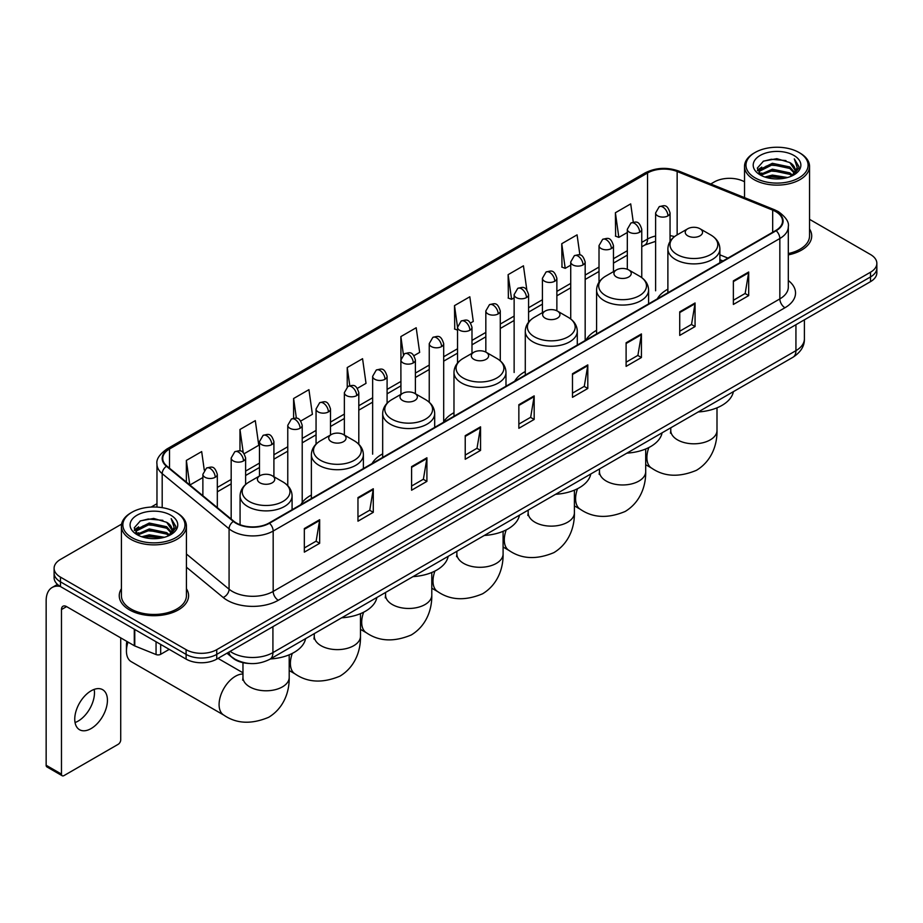 <?xml version="1.0" encoding="UTF-8"?>
<svg xmlns="http://www.w3.org/2000/svg" width="923" height="923" viewBox="0 0 923 923"><rect width="100%" height="100%" fill="white"/><g stroke="black" fill="none" stroke-linecap="round" stroke-linejoin="round"><path stroke-width="1.38" d="M311.374 495.028A38.281 22.106 0 0 0 300.817 504.696M382.676 453.862A38.281 22.106 0 0 0 372.119 463.531M453.978 412.696A38.281 22.106 0 0 0 443.421 422.365M525.279 371.531A38.281 22.106 0 0 0 514.722 381.199M596.581 330.365A38.281 22.106 0 0 0 586.024 340.033M667.883 289.199A38.281 22.106 0 0 0 657.326 298.867M722.836 261.047L719.894 259.859M249.198 663.464A21.667 12.507 180 0 1 232.965 658.157L226.954 653.207M121.594 524.126L60.456 559.43A21.667 12.507 0 0 0 54.099 568.28L54.099 577.717A21.667 12.507 0 0 0 60.456 586.555L186.1 659.103A21.667 12.507 0 0 0 216.743 659.103L870.504 281.653A21.667 12.507 0 0 0 876.85 272.804L876.85 268.085A21.667 12.507 0 0 1 870.504 276.935A21.667 12.507 0 0 0 876.85 268.085L876.85 263.367A21.667 12.507 0 0 0 870.504 254.529L809.54 219.328M54.099 568.28A21.667 12.507 0 0 0 60.456 577.117L186.1 649.665A21.667 12.507 0 0 0 216.743 649.665L216.743 654.384L870.504 276.935L216.743 654.384A21.667 12.507 0 0 1 186.1 654.384A21.667 12.507 0 0 0 216.743 654.384L216.743 659.103M60.456 577.117L60.456 581.836L186.1 654.384L60.456 581.836A21.667 12.507 0 0 1 54.099 572.998A21.667 12.507 0 0 0 60.456 581.836L60.456 586.555M121.409 588.736A34.67 20.018 0 0 0 119.252 595.704A34.67 20.018 0 0 0 129.405 609.849A34.67 20.018 0 0 0 167.19 614.187A34.67 20.018 0 0 0 188.592 595.704A34.67 20.018 0 0 0 186.423 588.736A34.67 20.018 0 0 1 188.592 595.704A34.67 20.018 0 0 1 167.19 614.187A34.67 20.018 0 0 1 129.405 609.849A34.67 20.018 0 0 1 119.252 595.704A34.67 20.018 0 0 1 121.409 588.736M775.758 211.621A23.11 13.349 180 0 1 782.531 221.059A23.11 13.349 180 0 1 775.758 230.485L269.089 523.006A23.11 13.349 180 0 1 233.819 521.23L166.925 466.08A23.11 13.349 180 0 1 162.748 458.419A23.11 13.349 180 0 1 169.52 448.982L647.542 172.993A23.11 13.349 180 0 1 677.147 171.505L772.678 210.121A23.11 13.349 180 0 1 775.758 211.621M776.162 211.379A23.686 13.683 0 0 0 773.001 209.844L677.47 171.228A23.686 13.683 0 0 0 647.138 172.763L169.105 448.751A23.686 13.683 0 0 0 166.452 466.265L233.346 521.426A23.686 13.683 0 0 0 269.504 523.249L776.162 230.727A23.686 13.683 0 0 0 776.162 211.379M304.336 528.556L304.336 552.15L319.658 543.301L319.658 519.707L304.336 528.556M304.336 547.962L316.139 541.143L319.6 520.491A5.78 3.334 -120 0 0 319.658 519.707M316.035 541.201L319.658 543.301M357.962 497.589L357.962 521.183L373.284 512.334L373.284 488.752L357.962 497.589M357.962 516.995L369.765 510.188L373.227 489.525A5.78 3.334 -120 0 0 373.284 488.752M369.661 510.246L373.284 512.334M411.589 466.634L411.589 490.217L426.911 481.379L426.911 457.785L411.589 466.634M411.589 486.04L423.392 479.222L426.853 458.569A5.78 3.334 -120 0 0 426.911 457.785M423.288 479.279L426.911 481.379M465.227 435.668L465.227 459.262L480.548 450.412L480.548 426.818L465.227 435.668M465.227 455.074L477.018 448.255L480.479 427.603A5.78 3.334 -120 0 0 480.548 426.818M476.914 448.324L480.548 450.412M733.37 280.857L733.37 304.452L748.691 295.602L748.691 272.008L733.37 280.857M733.37 300.263L745.173 293.445L748.622 272.793A5.78 3.334 -120 0 0 748.691 272.008M745.069 293.502L748.691 295.602M679.732 311.824L679.732 335.407L695.065 326.557L695.065 302.975L679.732 311.824M679.732 331.219L691.535 324.411L694.996 303.759A5.78 3.334 -120 0 0 695.065 302.975M691.431 324.469L695.065 326.557M626.106 342.779L626.106 366.373L641.427 357.524L641.427 333.93L626.106 342.779M626.106 362.185L637.908 355.378L641.37 334.714A5.78 3.334 -120 0 0 641.427 333.93M637.805 355.436L641.427 357.524M572.479 373.746L572.479 397.328L587.801 388.491L587.801 364.897L572.479 373.746M572.479 393.152L584.282 386.333L587.743 365.681A5.78 3.334 -120 0 0 587.801 364.897M584.178 386.391L587.801 388.491M518.853 404.701L518.853 428.295L534.175 419.446L534.175 395.863L518.853 404.701M518.853 424.107L530.656 417.3L534.105 396.648A5.78 3.334 -120 0 0 534.175 395.863M530.552 417.358L534.175 419.446M788.311 254.875A34.67 20.018 0 0 0 811.709 235.942A34.67 20.018 0 0 0 809.54 228.985A34.67 20.018 0 0 1 811.709 235.942A34.67 20.018 0 0 1 788.311 254.875M216.743 649.665L870.504 272.216A21.667 12.507 0 0 0 876.85 263.367M744.526 181.796A21.667 12.507 0 0 0 714.217 181.981L710.756 183.977M156.968 503.704L151.141 507.062M300.794 421.015L312.389 414.312L308.928 389.668L293.606 398.517L293.606 418.223M244.203 453.689L258.763 445.278L255.302 420.634L239.98 429.472L239.98 450.943M204.271 470.072L201.676 451.589L186.354 460.439L186.354 482.094M470.568 322.992L473.28 321.423L469.819 296.779L454.497 305.628L454.739 329.073M526.825 289.914L523.445 265.812L508.123 274.662L508.377 298.117M579.898 255.002L577.071 234.857L561.749 243.707L562.003 267.151M633.27 222.166L630.709 203.891L615.387 212.74L615.629 236.184M357.386 388.341L366.016 383.357L362.566 358.701L347.233 367.55L347.233 386.875M413.977 355.667L419.653 352.39L416.192 327.746L400.87 336.583L400.951 360.132M400.951 394.34L400.87 359.947M400.87 336.583L403.386 354.559M457.543 330.122L454.497 328.98M454.497 305.628L457.543 327.307A7.222 4.165 0 0 0 459.654 330.249A7.222 4.165 0 0 0 469.865 330.249A7.222 4.165 0 0 0 471.988 327.296C469.057 318.031 466.207 319.877 461.154 321.042A7.222 4.165 60 0 1 464.765 321.4A7.222 4.165 -120 0 1 469.865 330.249M508.123 274.662L511.584 299.317L514.134 297.841M511.584 299.317L508.123 298.025M561.749 243.707L565.211 268.351L570.726 265.166M565.211 268.351L561.749 267.059M615.387 212.74L618.837 237.384L627.317 232.492M618.837 237.384L615.387 236.092M347.233 367.55L349.782 385.652M293.606 398.517L296.375 418.223M239.98 429.472L243.234 452.616M189.907 485.025L202.875 477.537M186.354 460.439L189.792 484.921M755.072 177.851A31.059 17.929 0 0 0 798.995 177.851A31.059 17.929 0 0 0 798.995 152.491L800.022 153.08A32.501 18.772 0 0 1 809.54 166.359A32.501 18.772 0 0 1 789.477 183.689A32.501 18.772 0 0 1 754.056 179.627A32.501 18.772 0 0 1 744.526 166.359A32.501 18.772 0 0 1 754.056 153.08L755.072 152.491A31.059 17.929 0 0 0 755.072 177.851M788.311 253.548A32.501 18.772 0 0 0 809.54 235.942L809.54 166.359M764.867 177.008L772.366 175.082L787.561 177.528M767.013 177.654L772.366 176.558L785.335 178.07M760.217 174.574L772.366 169.186L789.8 172.866L792.615 175.197M760.944 175.208L772.366 170.663L789.8 174.343L791.83 175.901M759.191 173.593L759.594 169.682L772.366 163.29L789.8 166.971L794.576 172.393M759.029 172.878L759.594 171.159L772.366 164.767L789.8 168.448L794.241 173.097M791.646 176.051A18.056 10.43 0 0 0 795.095 169.924A18.056 10.43 0 0 0 789.8 162.552L795.084 170.282M793.895 155.445A23.836 13.764 0 0 0 760.229 155.41A23.836 13.764 0 0 0 760.079 174.839A23.836 13.764 0 0 0 760.183 174.909A23.836 13.764 0 0 0 793.999 174.839A23.836 13.764 0 0 0 793.895 155.445M789.8 162.552L776.831 158.675L763.494 161.133L757.31 168.113L761.417 175.566M793.122 175.324L798.891 168.021L799.006 166.705L794.311 158.883L797.264 167.651L791.842 175.958M800.022 153.08L798.995 152.491A31.059 17.929 0 0 0 755.072 152.491M794.311 158.883L798.995 167.005M763.183 161.283L771.351 159.264L785.981 160.579M757.552 170.778L760.217 168.678M766.078 166.186L771.351 165.171L785.461 166.325M766.078 172.082L771.351 171.067L785.461 172.22M767.163 177.701L771.351 176.962L785.311 178.081M757.402 170.19L761.775 167.086M759.721 174.159L761.775 172.982M687.762 235.827A8.665 5.007 0 0 0 700.015 235.827A8.665 5.007 0 0 0 700.015 228.754L710.779 234.961A23.883 13.787 0 0 1 710.779 254.471A23.883 13.787 0 0 1 676.997 254.471A23.883 13.787 0 0 1 676.997 234.961C671.113 238.457 668.079 243.095 667.883 248.887A26.006 15.01 0 0 0 675.498 259.501A26.006 15.01 0 0 0 703.834 262.755A26.006 15.01 0 0 0 719.894 248.887C719.698 243.095 716.663 238.457 710.779 234.961L700.015 228.754A8.665 5.007 0 0 0 687.762 228.754A8.665 5.007 0 0 0 687.762 235.827M698.203 411.97A39.724 22.937 0 0 0 733.381 391.652M616.46 276.992A8.665 5.007 0 0 0 628.713 276.992A8.665 5.007 0 0 0 628.713 269.92L639.477 276.127A23.883 13.787 0 0 1 639.477 295.637A23.883 13.787 0 0 1 605.696 295.637A23.883 13.787 0 0 1 605.696 276.127C599.812 279.623 596.777 284.261 596.581 290.053A26.006 15.01 0 0 0 604.196 300.667A26.006 15.01 0 0 0 632.532 303.921A26.006 15.01 0 0 0 648.592 290.053C648.396 284.261 645.362 279.623 639.477 276.127L628.713 269.92A8.665 5.007 0 0 0 616.46 269.92A8.665 5.007 0 0 0 616.46 276.992M626.902 453.135A39.724 22.937 0 0 0 662.079 432.818M545.158 318.158A8.665 5.007 0 0 0 557.411 318.158A8.665 5.007 0 0 0 557.411 311.086L568.176 317.293A23.883 13.787 0 0 1 568.176 336.803A23.883 13.787 0 0 1 534.394 336.803A23.883 13.787 0 0 1 534.394 317.293C528.51 320.789 525.475 325.427 525.279 331.219A26.006 15.01 0 0 0 532.894 341.833A26.006 15.01 0 0 0 561.23 345.087A26.006 15.01 0 0 0 577.29 331.219C577.094 325.427 574.06 320.789 568.176 317.293L557.411 311.086A8.665 5.007 0 0 0 545.158 311.086A8.665 5.007 0 0 0 545.158 318.158M555.6 494.301A39.724 22.937 0 0 0 590.778 473.984M473.857 359.324A8.665 5.007 0 0 0 486.109 359.324A8.665 5.007 0 0 0 486.109 352.251L496.874 358.459A23.883 13.787 0 0 1 496.874 377.969A23.883 13.787 0 0 1 463.092 377.969A23.883 13.787 0 0 1 463.092 358.459C457.208 361.954 454.174 366.593 453.978 372.384A26.006 15.01 0 0 0 461.592 382.999A26.006 15.01 0 0 0 489.928 386.252A26.006 15.01 0 0 0 505.989 372.384C505.792 366.593 502.758 361.954 496.874 358.459L486.109 352.251A8.665 5.007 0 0 0 473.857 352.251A8.665 5.007 0 0 0 473.857 359.324M484.298 535.467A39.724 22.937 0 0 0 519.476 515.149M402.555 400.49A8.665 5.007 0 0 0 414.808 400.49A8.665 5.007 0 0 0 414.808 393.406L425.572 399.624A23.883 13.787 0 0 1 425.572 419.134A23.883 13.787 0 0 1 391.79 419.134A23.883 13.787 0 0 1 391.79 399.624C385.906 403.12 382.872 407.758 382.676 413.55A26.006 15.01 0 0 0 390.291 424.165A26.006 15.01 0 0 0 418.638 427.418A26.006 15.01 0 0 0 434.687 413.55C434.491 407.758 431.456 403.12 425.572 399.624L414.808 393.406A8.665 5.007 0 0 0 402.555 393.406A8.665 5.007 0 0 0 402.555 400.49M412.996 576.633A39.724 22.937 0 0 0 448.174 556.315M331.253 441.656A8.665 5.007 0 0 0 343.506 441.656A8.665 5.007 0 0 0 343.506 434.571L354.27 440.79A23.883 13.787 0 0 1 354.27 460.289A23.883 13.787 0 0 1 320.489 460.289A23.883 13.787 0 0 1 320.489 440.79C314.605 444.286 311.57 448.924 311.374 454.716A26.006 15.01 0 0 0 318.989 465.33A26.006 15.01 0 0 0 347.336 468.584A26.006 15.01 0 0 0 363.385 454.716C363.189 448.924 360.155 444.286 354.27 440.79L343.506 434.571A8.665 5.007 0 0 0 331.253 434.571A8.665 5.007 0 0 0 331.253 441.656M341.695 617.799A39.724 22.937 0 0 0 376.872 597.481M128.02 642.085A23.11 13.349 120 0 0 126.439 651.084L126.439 645.177A15.887 9.172 -60 0 1 126.866 641.416M126.439 651.084A23.11 13.349 120 0 0 131.228 661.664L223.874 715.152A23.11 13.349 -60 0 1 220.332 696.634A23.11 13.349 -60 0 1 235.434 676.259A23.11 13.349 -60 0 1 242.968 674.032M259.951 482.821A8.665 5.007 0 0 0 272.204 482.821A8.665 5.007 0 0 0 272.204 475.737L282.969 481.956A23.883 13.787 0 0 1 282.969 501.454A23.883 13.787 0 0 1 249.187 501.454A23.883 13.787 0 0 1 249.187 481.956C243.303 485.452 240.268 490.09 240.072 495.882A26.006 15.01 0 0 0 247.687 506.496A26.006 15.01 0 0 0 276.035 509.75A26.006 15.01 0 0 0 292.083 495.882C291.887 490.09 288.853 485.452 282.969 481.956L272.204 475.737A8.665 5.007 0 0 0 259.951 475.737A8.665 5.007 0 0 0 259.951 482.821M270.393 658.964A39.724 22.937 0 0 0 305.571 638.647M94.181 689.389A23.11 13.349 -60 0 1 78.132 721.094A23.11 13.349 -60 0 1 75.051 722.536M91.1 728.57A23.11 13.349 120 0 0 106.191 708.206A23.11 13.349 120 0 0 102.649 689.689A23.11 13.349 120 0 0 91.1 690.831A23.11 13.349 120 0 0 75.998 711.195A23.11 13.349 120 0 0 79.54 729.724A23.11 13.349 120 0 0 91.1 728.57M160.683 644.427L160.683 654.303L169.244 649.365M60.203 586.417A28.89 16.683 -120 0 0 52.138 587.49A28.89 16.683 -120 0 0 46.15 600.711L46.15 765.259L61.472 774.109L61.472 609.561A7.222 4.165 60 0 1 62.972 606.249A7.222 4.165 60 0 1 66.583 606.607L134.285 645.696L134.285 629.186M61.472 774.109A3.611 2.088 120 0 0 62.222 775.758L46.9 766.909A3.611 2.088 -60 0 1 46.15 765.259M62.222 775.758A3.611 2.088 120 0 0 64.022 775.574L118.167 744.319A3.611 2.088 120 0 0 120.717 739.9L120.717 637.862M160.683 654.303A3.611 2.088 180 0 1 156.056 654.545L134.77 645.938A3.611 2.088 180 0 1 134.285 645.696M131.954 537.613A31.059 17.929 0 0 0 175.878 537.613A31.059 17.929 0 0 0 175.878 512.253A31.059 17.929 0 0 0 175.878 512.242L176.904 512.842A32.501 18.772 0 0 1 186.423 526.11A32.501 18.772 0 0 1 166.359 543.439A32.501 18.772 0 0 1 130.939 539.378A32.501 18.772 0 0 1 121.409 526.11A32.501 18.772 0 0 1 130.939 512.842L131.954 512.253A31.059 17.929 0 0 0 131.954 537.613M121.409 526.11L121.409 595.704A32.501 18.772 0 0 0 130.939 608.972A32.501 18.772 0 0 0 166.359 613.034A32.501 18.772 0 0 0 186.423 595.704L186.423 526.11M141.75 536.759L149.249 534.844L164.444 537.278M143.896 537.417L149.249 536.309L162.217 537.832L148.234 536.713L144.046 537.451M137.1 534.336L149.249 528.948L166.682 532.629L169.497 534.948M137.827 534.971L149.249 530.413L166.682 534.094L168.713 535.652M136.073 533.344L136.477 529.433L149.249 523.041L166.682 526.721L171.459 532.144M135.912 532.629L136.477 530.91L149.249 524.518L166.682 528.198L171.124 532.848M168.528 535.802A18.056 10.43 0 0 0 171.978 529.675A18.056 10.43 0 0 0 166.682 522.303L171.966 530.033M170.778 515.196A23.836 13.764 0 0 0 137.112 515.161A23.836 13.764 0 0 0 136.962 534.602A23.836 13.764 0 0 0 137.066 534.659A23.836 13.764 0 0 0 170.882 534.602A23.836 13.764 0 0 0 170.778 515.196M166.682 522.303L153.714 518.426L140.377 520.884L134.204 527.864L138.3 535.317M170.017 535.075L175.774 527.771L175.889 526.468L171.193 518.634L174.147 527.402L168.724 535.709M176.904 512.842L175.878 512.253A31.059 17.929 0 0 0 131.954 512.253M171.193 518.634L175.878 526.756M140.065 521.034L148.234 519.026L162.863 520.33M134.435 530.529L137.1 528.441M142.961 525.937L148.234 524.922L162.344 526.075M142.961 531.844L148.234 530.817L162.344 531.971M134.285 529.952L138.658 526.837M136.604 533.909L138.658 532.733M230.127 651.373A28.89 16.683 0 0 0 232.065 652.607A28.89 16.683 0 0 0 272.92 652.607L795.938 350.659A28.89 16.683 0 0 0 804.395 338.856C804.602 346.033 800.795 352.171 792.938 357.27L269.931 659.23A14.445 8.342 60 0 0 272.92 652.607L272.92 626.659M795.938 324.7L795.938 350.659A14.445 8.342 60 0 1 792.938 357.27M228.95 652.053A14.445 9.657 129.5 0 0 231.465 656.749L227.081 653.126M870.504 281.653L870.504 272.216M186.1 659.103L186.1 649.665M788.311 280.5A36.112 20.848 180 0 1 784.954 307.751L278.284 600.273A7.222 4.165 60 0 1 273.173 591.424L779.843 298.902A28.89 16.683 0 0 0 788.311 287.111L788.311 226.712A28.89 16.683 180 0 1 779.843 238.515A7.222 4.165 -120 0 0 776.162 230.727M278.284 600.273A36.112 20.848 180 0 1 227.208 600.273A36.112 20.848 180 0 1 223.17 597.481L186.423 567.195M233.346 521.426A7.222 4.834 129.5 0 0 229.077 528.81L229.077 589.197A28.89 16.683 0 0 0 232.319 591.424A28.89 16.683 0 0 0 273.173 591.424L273.173 531.037A28.89 16.683 180 0 1 229.077 528.81L162.194 473.649A28.89 16.683 180 0 1 156.968 464.084L156.968 507.085M788.311 226.712C789.269 222.201 785.946 217.17 778.354 211.609L774.547 209.775A7.222 3.38 112 0 0 773.001 209.844M774.547 209.775L679.016 171.147C667.052 166.913 655.699 167.536 644.946 172.993A7.222 4.165 60 0 1 647.138 172.763M169.105 448.751A7.222 4.165 -120 0 0 166.925 448.982C159.425 454.37 156.102 459.4 156.968 464.084M166.452 466.265A7.222 4.834 129.5 0 0 162.194 473.649L162.194 507.638M679.016 171.147A7.222 3.38 112 0 0 677.47 171.228M269.504 523.249A7.222 4.165 60 0 1 273.173 531.037L779.843 238.515L779.843 298.902A7.222 4.165 60 0 0 784.954 307.751M186.423 554.019L229.077 589.197A7.222 4.834 -50.5 0 1 223.17 597.481M169.52 448.982L169.52 468.215M772.678 210.121L772.678 232.273M677.147 171.505L677.147 234.88M727.947 258.094L719.894 254.84M674.494 236.634A23.11 13.349 0 0 0 670.052 235.63M655.607 236.034A23.11 13.349 0 0 0 647.542 239.057L641.762 242.391M647.542 172.993L647.542 239.057A13.003 7.511 60 0 1 644.854 245.01L641.762 246.787M627.317 250.733L613.46 258.728M599.015 267.07L585.17 275.066M570.726 283.407L556.869 291.403M542.424 299.744L528.579 307.74M514.134 316.081L500.278 324.077M485.833 332.418L471.988 340.414M457.543 348.756L443.686 356.751M429.241 365.081L415.396 373.077M400.951 381.418L387.095 389.414M372.65 397.755L358.805 405.751M344.36 414.092L330.503 422.088M316.058 430.43L302.213 438.425M287.768 446.767L273.912 454.762M259.467 463.104L245.622 471.099M231.177 479.441L217.32 487.436M518.853 405.451L534.105 396.648M572.479 374.496L587.743 365.681M626.106 343.529L641.37 334.714M679.732 312.562L694.996 303.759M733.37 281.607L748.622 272.793M465.227 436.417L480.479 427.603M411.589 467.373L426.853 458.569M357.962 498.339L373.227 489.525M304.336 529.306L319.6 520.491M716.998 407.816L716.998 430.453A23.11 13.349 180 0 1 710.225 439.89A23.11 13.349 180 0 1 677.54 439.89A23.11 13.349 180 0 1 670.767 430.453L670.467 433.175M716.998 430.453C717.309 443.813 712.233 460.785 696.461 470.303C679.19 477.514 664.26 476.799 651.684 468.157A23.11 13.349 -60 0 1 648.834 447.551M645.696 448.982L645.696 471.618A23.11 13.349 180 0 1 638.924 481.056A23.11 13.349 180 0 1 606.238 481.056A23.11 13.349 180 0 1 599.465 471.618L599.165 474.341M645.696 471.618C646.008 484.979 640.931 501.95 625.171 511.469C607.888 518.68 592.958 517.965 580.382 509.323A23.11 13.349 -60 0 1 577.533 488.717M574.394 490.148L574.394 512.784A23.11 13.349 180 0 1 567.622 522.222A23.11 13.349 180 0 1 534.936 522.222A23.11 13.349 180 0 1 528.164 512.784L527.864 515.507M574.394 512.784C574.706 526.145 569.629 543.116 553.869 552.635C536.586 559.846 521.657 559.13 509.081 550.489A23.11 13.349 -60 0 1 506.231 529.883M503.093 531.313L503.093 553.95A23.11 13.349 180 0 1 496.332 563.388A23.11 13.349 180 0 1 463.634 563.388A23.11 13.349 180 0 1 456.873 553.95L456.562 556.673M503.093 553.95C503.404 567.31 498.328 584.271 482.567 593.801C465.284 601.011 450.355 600.296 437.779 591.655A23.11 13.349 -60 0 1 434.929 571.049M431.791 572.479L431.791 595.116A23.11 13.349 180 0 1 425.03 604.553A23.11 13.349 180 0 1 392.333 604.553A23.11 13.349 180 0 1 385.572 595.116L385.26 597.839M431.791 595.116C432.102 608.476 427.026 625.436 411.266 634.966C393.983 642.177 379.053 641.462 366.477 632.82A23.11 13.349 -60 0 1 363.627 612.214M360.489 613.645L360.489 636.282A23.11 13.349 180 0 1 353.728 645.708A23.11 13.349 180 0 1 321.031 645.708A23.11 13.349 180 0 1 314.27 636.282L313.958 639.004M360.489 636.282C360.801 649.642 355.724 666.602 339.964 676.132C322.681 683.343 307.751 682.628 295.175 673.986A23.11 13.349 -60 0 1 292.326 653.38M289.199 654.811L289.199 677.447A23.11 13.349 180 0 1 282.426 686.874A23.11 13.349 180 0 1 249.741 686.874A23.11 13.349 180 0 1 242.968 677.447L242.668 680.17M667.94 215.89A7.222 4.165 0 0 0 670.052 212.948C667.121 203.683 664.272 205.529 659.218 206.694A7.222 4.165 60 0 1 662.829 207.052A7.222 4.165 -120 0 1 667.94 215.89A7.222 4.165 0 0 1 657.73 215.89A7.222 4.165 0 0 1 655.607 212.948L659.218 206.694M639.639 232.227A7.222 4.165 0 0 0 641.762 229.285C638.831 220.02 635.982 221.866 630.928 223.031A7.222 4.165 60 0 1 634.539 223.389A7.222 4.165 -120 0 1 639.639 232.227A7.222 4.165 0 0 1 629.428 232.227A7.222 4.165 0 0 1 627.317 229.285L630.928 223.031M611.349 248.564A7.222 4.165 0 0 0 613.46 245.622C610.53 236.357 607.68 238.203 602.627 239.357A7.222 4.165 60 0 1 606.238 239.715A7.222 4.165 -120 0 1 611.349 248.564A7.222 4.165 0 0 1 601.138 248.564A7.222 4.165 0 0 1 599.015 245.622L602.627 239.357M583.048 264.901A7.222 4.165 0 0 0 585.17 261.959C582.24 252.694 579.39 254.529 574.337 255.694A7.222 4.165 60 0 1 577.948 256.052A7.222 4.165 -120 0 1 583.048 264.901A7.222 4.165 0 0 1 572.837 264.901A7.222 4.165 0 0 1 570.726 261.959L574.337 255.694M554.758 281.238A7.222 4.165 0 0 0 556.869 278.284C553.938 269.02 551.089 270.866 546.035 272.031A7.222 4.165 60 0 1 549.646 272.389A7.222 4.165 -120 0 1 554.758 281.238A7.222 4.165 0 0 1 544.547 281.238A7.222 4.165 0 0 1 542.424 278.284L546.035 272.031M526.456 297.575A7.222 4.165 0 0 0 528.579 294.622C525.649 285.357 522.799 287.203 517.745 288.368A7.222 4.165 60 0 1 521.357 288.726A7.222 4.165 -120 0 1 526.456 297.575A7.222 4.165 0 0 1 516.245 297.575A7.222 4.165 0 0 1 514.134 294.622L517.745 288.368M498.166 313.912A7.222 4.165 0 0 0 500.278 310.959C497.347 301.694 494.497 303.54 489.444 304.705A7.222 4.165 60 0 1 493.055 305.063A7.222 4.165 -120 0 1 498.166 313.912A7.222 4.165 0 0 1 487.955 313.912A7.222 4.165 0 0 1 485.833 310.959L489.444 304.705M441.575 346.587A7.222 4.165 0 0 0 443.686 343.633C440.756 334.368 437.906 336.214 432.852 337.38A7.222 4.165 60 0 1 436.464 337.737A7.222 4.165 -120 0 1 441.575 346.587A7.222 4.165 0 0 1 431.364 346.587A7.222 4.165 0 0 1 429.241 343.633L432.852 337.38M413.273 362.924A7.222 4.165 0 0 0 415.396 359.97C412.466 350.705 409.616 352.551 404.562 353.717A7.222 4.165 60 0 1 408.174 354.074A7.222 4.165 -120 0 1 413.273 362.924A7.222 4.165 0 0 1 403.063 362.924A7.222 4.165 0 0 1 400.951 359.97L404.562 353.717M384.983 379.261A7.222 4.165 0 0 0 387.095 376.307C384.164 367.042 381.314 368.888 376.261 370.054A7.222 4.165 60 0 1 379.872 370.411A7.222 4.165 -120 0 1 384.983 379.261A7.222 4.165 0 0 1 374.773 379.261A7.222 4.165 0 0 1 372.65 376.307L376.261 370.054M356.682 395.598A7.222 4.165 0 0 0 358.805 392.644C355.874 383.38 353.024 385.226 347.971 386.391A7.222 4.165 60 0 1 351.582 386.749A7.222 4.165 -120 0 1 356.682 395.598A7.222 4.165 0 0 1 346.471 395.598A7.222 4.165 0 0 1 344.36 392.644L347.971 386.391M328.392 411.935A7.222 4.165 0 0 0 330.503 408.981C327.573 399.717 324.723 401.563 319.67 402.728A7.222 4.165 60 0 1 323.281 403.086A7.222 4.165 -120 0 1 328.392 411.935A7.222 4.165 0 0 1 318.181 411.935A7.222 4.165 0 0 1 316.058 408.981L319.67 402.728M300.09 428.26A7.222 4.165 0 0 0 302.213 425.318C299.283 416.054 296.433 417.9 291.38 419.065A7.222 4.165 60 0 1 294.991 419.423A7.222 4.165 -120 0 1 300.09 428.26A7.222 4.165 0 0 1 289.88 428.26A7.222 4.165 0 0 1 287.768 425.318L291.38 419.065M271.8 444.598A7.222 4.165 0 0 0 273.912 441.656C270.981 432.391 268.132 434.237 263.078 435.402A7.222 4.165 60 0 1 266.689 435.76A7.222 4.165 -120 0 1 271.8 444.598A7.222 4.165 0 0 1 261.59 444.598A7.222 4.165 0 0 1 259.467 441.656L263.078 435.402M243.499 460.935A7.222 4.165 0 0 0 245.622 457.993C242.691 448.728 239.842 450.574 234.788 451.739A7.222 4.165 60 0 1 238.399 452.097A7.222 4.165 -120 0 1 243.499 460.935A7.222 4.165 0 0 1 233.288 460.935A7.222 4.165 0 0 1 231.177 457.993L234.788 451.739M215.209 477.272A7.222 4.165 0 0 0 217.32 474.33C214.39 465.065 211.54 466.911 206.487 468.076A7.222 4.165 60 0 1 210.098 468.434A7.222 4.165 -120 0 1 215.209 477.272A7.222 4.165 0 0 1 204.998 477.272A7.222 4.165 0 0 1 202.875 474.33L206.487 468.076M61.472 609.561L66.583 606.607M134.77 629.463L134.77 645.938M156.056 654.545L156.056 641.762M269.931 659.23C258.302 665.068 246.683 665.068 235.053 659.23L231.465 656.749M804.395 338.856L804.395 319.82M644.946 172.993L166.925 448.982M655.607 241.353L644.854 245.01M627.317 255.129L613.46 263.124M599.015 271.466L585.17 279.461M570.726 287.803L556.869 295.798M542.424 304.14L528.579 312.136M514.134 320.477L500.278 328.473M485.833 336.814L471.988 344.81M457.543 353.151L443.686 361.147M429.241 369.488L415.396 377.484M400.951 385.826L387.095 393.821M372.65 402.151L358.805 410.147M344.36 418.488L330.503 426.484M316.058 434.825L302.213 442.821M287.768 451.162L273.912 459.158M259.467 467.5L245.622 475.495M231.177 483.837L217.32 491.832M722.997 260.955L719.894 259.698M758.983 173.339L758.983 172.139M744.526 197.637L744.526 166.359M651.684 468.157L645.696 464.707M719.894 262.743L719.894 248.887M667.883 292.776L667.883 248.887M687.762 228.754L676.997 234.961M670.767 427.799L670.767 430.453M580.382 509.323L574.394 505.873M648.592 303.909L648.592 290.053M596.581 333.941L596.581 290.053M616.46 269.92L605.696 276.127M599.465 468.965L599.465 471.618M509.081 550.489L503.093 547.039M577.29 345.075L577.29 331.219M525.279 375.107L525.279 331.219M545.158 311.086L534.394 317.293M528.164 510.131L528.164 512.784M437.779 591.655L431.791 588.205M505.989 386.241L505.989 372.384M453.978 416.273L453.978 372.384M473.857 352.251L463.092 358.459M456.873 551.296L456.873 553.95M366.477 632.82L360.489 629.371M434.687 427.407L434.687 413.55M382.676 457.427L382.676 413.55M402.555 393.406L391.79 399.624M385.572 592.462L385.572 595.116M295.175 673.986L289.199 670.536M363.385 468.572L363.385 454.716M311.374 498.593L311.374 454.716M331.253 434.571L320.489 440.79M314.27 633.628L314.27 636.282M289.199 677.447C289.499 690.808 284.422 707.768 268.662 717.298C251.379 724.509 236.45 723.794 223.874 715.152M292.083 509.738L292.083 495.882M240.072 524.737L240.072 495.882M259.951 475.737L249.187 481.956M242.968 672.798L217.99 658.376M242.968 662.668L242.968 677.447M670.052 241.445L670.052 212.948M655.607 290.791L655.607 212.948M641.762 277.627L641.762 229.285M627.317 269.262L627.317 229.285M613.46 271.639L613.46 245.622M599.015 282.196L599.015 245.622M585.17 339.802L585.17 261.959M570.726 318.989L570.726 261.959M556.869 310.797L556.869 278.284M542.424 312.655L542.424 278.284M528.579 322.185L528.579 294.622M514.134 372.477L514.134 294.622M500.278 360.858L500.278 310.959M485.833 352.09L485.833 310.959M471.988 353.324L471.988 327.296M457.543 363.027L457.543 327.296L461.154 321.042M443.686 421.488L443.686 343.633M429.241 402.255L429.241 343.633M415.396 393.752L415.396 359.97M387.095 403.236L387.095 376.307M372.65 454.162L372.65 376.307M358.805 444.228L358.805 392.644M344.36 435.068L344.36 392.644M330.503 435.01L330.503 408.981M316.058 444.136L316.058 408.981M302.213 502.516L302.213 425.318M287.768 485.671L287.768 425.318M273.912 476.73L273.912 441.656M259.467 476.014L259.467 441.656M245.622 484.494L245.622 457.993M231.177 519.049L231.177 457.993M217.32 507.627L217.32 474.33M202.875 495.72L202.875 474.33M52.138 587.49L57.468 584.409M135.866 533.09L135.866 531.89"/></g></svg>
